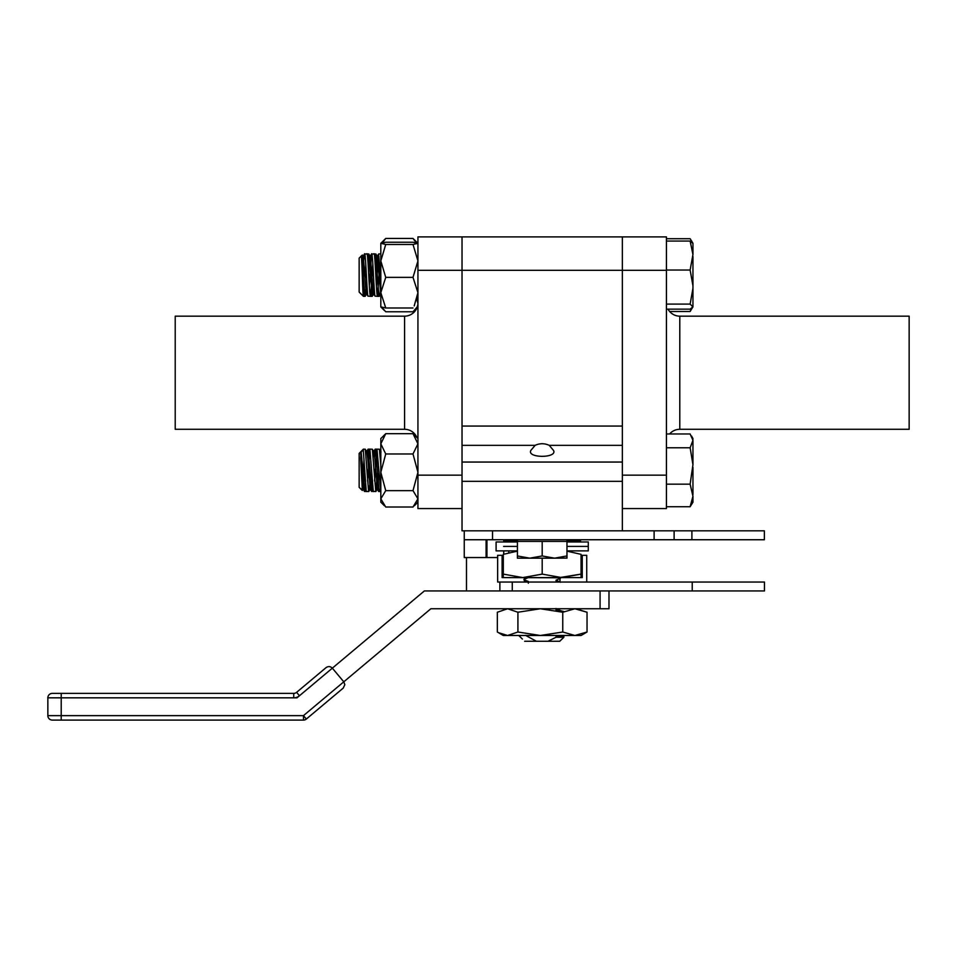 <?xml version="1.0" encoding="UTF-8"?>
<svg xmlns="http://www.w3.org/2000/svg" width="957" height="957" viewBox="0 0 957 957"><rect width="100%" height="100%" fill="white"/><g stroke="black" fill="none" stroke-linecap="round" stroke-linejoin="round"><path stroke-width="1.44" d="M674.111 539.736L764.368 539.736L764.368 530.824L674.111 530.824L674.111 539.736L464.253 539.736L464.253 530.824M654.109 539.736L654.109 530.824L674.111 530.824M654.109 530.824L462.028 530.824L462.028 270.305L462.028 445.34L535.119 445.34C539.808 443.211 544.521 443.211 549.246 445.34L553.553 450.484C557.596 458.271 526.781 458.271 530.812 450.484L535.119 445.34M560.001 577.777L502.102 577.585L502.102 555.323L497.652 555.323L497.652 582.047L512.27 582.047L512.27 590.947L764.464 590.947L764.464 582.047L499.877 582.047L499.877 590.947M517.414 539.736L517.414 558.075M566.963 539.736L566.963 556.711M566.963 558.075L554.57 558.17L542.188 555.957L529.795 558.17L517.414 555.957L517.414 556.711M517.414 558.17L554.57 558.17L566.963 555.957L566.963 558.17M517.414 541.435L542.188 541.435L542.188 555.957M542.188 541.435L566.963 541.435M608.987 608.76L608.987 590.947L608.987 608.76L600.075 608.76L600.075 590.947L424.37 590.947L296.981 697.832L61.212 697.832L61.212 693.382L293.739 693.382A4.45 4.45 0 0 0 296.61 692.342L326.074 667.615C328.311 666.108 330.404 666.287 332.342 668.165L343.79 681.815L430.853 608.76L600.075 608.76M343.79 681.815L344.831 684.674L343.24 688.083L306.336 719.054L303.465 715.645L343.79 681.815L344.831 684.674L343.24 688.083L306.336 719.054A4.45 4.45 0 0 1 303.465 720.095L52.3 720.095A4.45 4.45 0 0 1 47.85 715.645L47.85 697.832A4.45 4.45 0 0 1 52.3 693.382L61.212 693.382M326.074 667.615C328.311 666.108 330.404 666.287 332.342 668.165M52.3 720.095A4.45 4.45 0 0 1 47.85 715.645L303.465 715.645L303.465 720.095L61.212 720.095L61.212 697.832L47.85 697.832A4.45 4.45 0 0 1 52.3 693.382A4.45 4.45 0 0 0 47.85 697.832A4.45 4.45 0 0 1 52.3 693.382M498.441 632.673L507.629 635.484L540.334 635.484L517.916 632.015L507.629 635.484L503.298 635.484L497.341 632.015L497.341 612.241L507.629 608.76L540.334 608.76L562.764 612.241L574.894 608.76L587.036 612.241L575.899 608.784M562.764 612.241L562.764 632.015L574.894 635.484L587.036 632.015L581.066 635.484L525.704 635.484M522.402 639.049L519.005 635.771L521.637 635.484L520.118 635.484M587.036 632.015L587.036 612.241M564.056 611.571L560.443 610.686M574.894 608.76L540.334 608.76L517.916 612.241L517.916 632.015M507.629 608.76L517.916 612.241M562.764 632.015L540.334 635.484M503.729 554.199L503.729 550.873M503.729 541.961L503.729 539.736M486.934 539.736L486.934 557.548M486.096 539.736L486.096 557.548L464.253 557.548L464.253 539.736M503.298 557.548L502.102 557.548L503.298 557.548M497.652 557.548L486.096 557.548L497.652 557.548M622.349 508.562L666.431 508.562L666.431 236.905L622.349 236.905L622.349 530.824M666.431 236.905L462.028 236.905L462.028 270.305L462.028 236.905L417.934 236.905L417.934 270.305L622.349 270.305L622.349 445.34L549.246 445.34M462.028 449.144L462.028 421.941M462.028 296.323L462.028 372.728M666.431 475.162L622.349 475.162L622.349 475.976L622.349 421.941M622.349 295.557L622.349 372.728M566.963 551.148L581.066 554.342L581.066 574.116L561.627 577.585L542.188 574.116L542.188 558.17M503.298 554.342L517.414 551.148L503.298 554.342L503.298 577.585M542.188 574.116L522.737 577.585L503.298 574.116M559.534 577.585L581.066 574.116L581.066 577.585L561.627 577.585L582.263 577.585L582.263 555.323L586.725 555.323L586.725 582.047L586.725 555.323M522.737 577.585L528.36 577.274M561.627 577.585L524.376 577.585L528.3 577.585L524.376 577.585L524.376 582.047M547.966 641.274L559.713 641.274L563.864 637.266L556.017 637.266L547.966 641.274L536.399 641.274L525.489 635.328M558.673 635.484L556.017 636.752L564.774 635.484M558.051 635.915L561.46 635.484M524.376 581.33L525.991 582.047M525.154 580.301L524.376 580.6M560.443 582.287L556.017 580.193L556.244 582.047M559.414 611.332L560.443 610.566L556.017 608.676M556.017 608.473L556.017 610.243L558.254 611.033M559.402 577.538L560.443 578.303L556.017 580.193M523.922 579.463L528.36 577.561M528.36 583.22L528.36 581.461L523.922 579.81M536.399 641.274L524.651 641.274M363.122 478.344L364.45 491.36L366.974 491.563M378.159 488.836L378.637 491.467L380.814 491.563L376.962 449.144L374.606 480.964M370.192 475.832L371.519 491.36L374.043 491.563M375.06 449.347L375.706 451.237M377.261 475.832L377.955 486.467M367.99 449.347L368.636 451.237M362.679 487.974L363.038 488.836L363.732 485.331M371.567 491.467L369.976 488.728L370.802 485.331M373.744 451.919L374.522 457.279M376.603 486.551L377.178 488.836L377.871 485.331M362.356 490.427L360.669 458.295L363.337 488.74L362.356 490.427L363.385 471.155L363.385 480.247M679.793 316.169L679.793 429.286L909.15 429.286L909.15 316.169L679.793 316.169A13.362 13.362 0 0 1 668.034 309.147M679.793 429.286A13.362 13.362 0 0 0 669.637 433.964M622.349 236.905L622.349 270.305L666.431 270.305M503.884 539.736L503.884 541.076L517.414 541.076M566.963 541.076L580.48 541.076L580.48 539.736M560.001 578.507L560.001 582.047M503.597 546.411L517.414 546.411L503.597 546.411M566.963 541.961L588.28 541.961L588.28 546.411L566.963 546.411L588.28 546.411L588.28 550.873L566.963 550.873M517.414 550.873L496.097 550.873L496.097 541.961L517.414 541.961M380.814 438.593L385.743 433.688L413.005 433.688L417.934 443.833L413.005 453.977L417.934 472.303L413.005 490.642L417.934 498.824L413.005 507.019L385.743 507.019L380.814 498.824L385.743 490.642L380.814 472.303L385.743 453.977L380.814 443.833L380.814 441.871M416.905 437.505A13.362 13.362 0 0 0 404.572 429.286L175.215 429.286L175.215 316.169L404.572 316.169A13.362 13.362 0 0 0 417.156 307.293M417.408 306.503A13.362 13.362 0 0 0 417.934 302.807M417.934 508.562L462.028 508.562L417.934 508.562L417.934 270.305M382.549 242.695L385.743 238.437L380.814 243.353L385.743 242.229L413.005 242.229L417.934 243.353L413.005 244.478L417.934 260.926L413.005 277.363L417.934 292.675L414.202 305.893M416.809 307.388L413.005 311.779L385.743 311.779L381.939 307.388M416.809 299.78L417.922 303.273M417.695 305.319L417.288 306.467M417.874 302.711L417.288 298.07M385.743 238.437L413.005 238.437L416.199 242.695M417.934 243.353L413.005 238.437M366.364 253.904L368.816 253.988L370.192 269.623M373.433 253.904L375.886 253.988L377.261 269.623M378.493 290.689L379.319 296.323L381.018 293.488M371.424 290.689L372.249 296.323L373.948 293.488M363.122 267.123L362.356 255.029L359.15 258.139L361.172 256.117L361.902 257.971L364.258 289.696L365 293.596L365.777 289.205M362.739 258.402L363.337 256.727L362.356 255.029M369.617 259.993L370.407 256.727L368.816 253.988M376.687 259.993L377.477 256.727L375.886 253.988M364.306 290.103L365.179 296.323L366.878 293.488M692.952 243.413L690.129 241.068L692.952 254.502L692.952 243.269L690.129 238.724L666.431 238.724M691.385 308.477L690.129 311.492L669.637 311.492M690.129 311.492L692.952 306.802L690.129 309.147L666.431 309.147M691.516 240.781L692.318 242.42M362.236 273.75L364.45 254.107L366.974 253.904L368.66 256.727L372.201 293.488L370.61 296.227L372.859 264.503M366.806 254.107C367.99 249.011 369.163 293.655 370.335 296.12L370.61 296.227M364.45 254.107C365.634 249.011 366.806 293.655 367.99 296.12L370.503 296.323M376.4 285.712L378.637 254L380.814 280.868M369.33 285.712L371.519 254.107L374.043 253.904L376.041 257.971L378.398 289.696L379.139 293.596L380.814 293.524M373.876 254.107C375.06 249.011 376.233 293.655 377.405 296.12L379.929 264.503M371.519 254.107C372.704 249.011 373.876 293.655 375.06 296.12L377.572 296.323M365.179 296.323L363.385 296.323L359.15 292.076L359.15 258.139M363.385 265.209L363.313 296.036C362.607 293.38 361.866 251.153 361.076 256.392M362.248 261.022L362.906 256.727L363.469 257.971L365.825 289.696L366.579 293.596L367.261 290.079M369.318 261.022L369.976 256.727L370.538 257.971L372.895 289.696L373.649 293.596L374.331 290.079M376.388 261.022L377.046 256.727L377.608 257.971L380.719 293.596M367.835 260.041L368.66 256.727M377.178 256.62L375.73 256.727M363.433 296.323L364.294 290.174M365.012 278.643L365.789 264.503M690.129 241.068L666.431 241.068M692.952 254.502L690.129 270.041L666.431 270.041M692.952 256.608L692.952 288.308L690.129 304.087L692.952 306.946M692.952 288.308L692.952 306.431M690.129 304.087L666.431 304.087M690.129 270.041L692.952 285.82M362.284 490.463L359.15 487.316L359.15 453.379L363.385 449.144L365.287 449.228L368.577 491.36L369.617 485.474M360.669 458.295L361.112 452.039L362.057 450.472L363.385 451.596L366.22 491.36L368.72 491.563M367.536 480.964L369.892 449.144L373.29 491.36L375.886 491.467L377.405 473.272M369.892 449.144L372.357 449.228L375.79 491.563M376.962 449.144L379.427 449.228L380.814 465.138M361.148 451.955L364.641 488.668L365.49 485.522M367.56 456.13L368.325 451.86L371.711 488.668L372.56 485.522M374.63 456.13L375.395 451.86L376.424 458.989L378.936 488.836L377.357 488.836L378.936 473.667M363.337 488.74L364.796 473.667M365.287 449.228L366.878 451.967L367.787 458.989L370.144 488.668L371.866 473.667M372.357 449.228L373.948 451.967L374.857 458.989L377.357 488.836M363.385 471.155L364.007 459.743M360.669 454.467L361.351 451.931M363.433 449.144L363.385 451.596M666.431 433.964L690.129 433.964L692.952 440.364L690.129 447.768L692.952 464.635L690.129 484.158L692.952 496.276L690.129 506.732L666.431 506.732M692.952 467.291L692.952 494.625M690.129 484.158L666.431 484.158M692.784 438.234L692.952 440.364M690.129 447.768L666.431 447.768M692.952 441.368L692.952 464.635M692.952 496.276L692.952 502.198L690.129 506.732M384.439 310.547L380.814 306.922L380.814 292.675L385.743 277.363L380.814 260.926L385.743 244.478L380.814 243.293M380.814 306.862L385.743 307.987L380.814 292.675L380.814 243.353M385.743 307.987L413.005 307.987M385.743 244.478L413.005 244.478M385.743 277.363L413.005 277.363M384.439 505.786L380.814 502.162L380.814 438.533M380.814 443.833L385.743 433.688M417.934 438.533L413.005 433.688M385.743 453.977L413.005 453.977M385.743 490.642L413.005 490.642M691.899 539.736L691.899 530.824M492.532 530.824L492.532 539.736M692.234 590.947L692.234 582.047M293.739 693.382L293.739 697.832A8.912 8.912 0 0 0 299.469 695.751L296.61 692.342M622.349 426.056L462.028 426.056M622.349 462.052L462.028 462.052M622.349 481.335L462.028 481.335M404.572 429.286L404.572 316.169M417.934 475.162L462.028 475.162M466.478 590.947L466.478 557.548M508.789 552.715L508.789 550.873M508.789 541.961L508.789 541.076M563.864 635.974L563.864 637.266M377.572 449.144L375.216 449.144M370.503 449.144L368.146 449.144M363.038 488.836L361.471 488.836M370.108 488.836L368.541 488.836M377.178 488.836L375.611 488.836M362.906 488.728L364.497 491.467M366.447 451.979L368.038 449.24M373.517 451.979L375.108 449.24M377.046 488.728L378.637 491.467M378.757 253.904L380.503 253.904M379.319 296.323L376.962 296.323M372.249 296.323L369.892 296.323M364.796 256.62L363.217 256.62M371.866 256.62L370.287 256.62M378.936 256.62L377.357 256.62M363.038 256.62L361.471 256.62M366.579 293.596L365 293.596M370.108 256.62L368.541 256.62M373.649 293.596L372.07 293.596M365.131 293.488L363.54 296.227M379.271 293.488L377.68 296.227M362.906 256.727L364.497 254M366.447 293.488L368.038 296.215M369.976 256.727L371.567 254M373.517 293.488L375.108 296.215M377.046 256.727L378.637 254M361.256 451.86L359.15 453.379M364.796 488.836L363.217 488.836M368.325 451.86L366.758 451.86M371.866 488.836L370.287 488.836M375.395 451.86L373.828 451.86M370.407 488.74L368.816 491.467M377.477 488.74L375.886 491.467M381.018 451.967L379.427 449.228M362.057 450.472L363.385 449.144M364.689 488.752L366.268 491.479M368.218 451.955L369.809 449.216M371.759 488.752L373.338 491.479M375.288 451.955L376.879 449.216M378.828 488.752L380.408 491.479M692.952 438.509L691.516 436.021M417.934 502.162L414.333 505.763"/></g></svg>
